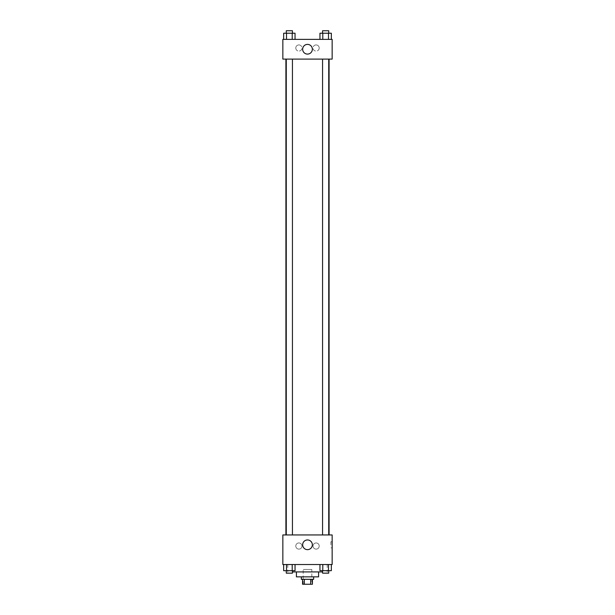 <?xml version="1.0" encoding="UTF-8"?>
<svg xmlns="http://www.w3.org/2000/svg" width="615" height="615" viewBox="0 0 615 615"><rect width="100%" height="100%" fill="white"/><g stroke="black" fill="none" stroke-linecap="round" stroke-linejoin="round"><path stroke-width="0.46" stroke-dasharray="3.08 2.31" d="M311.813 569.459L303.187 569.459L311.813 569.459L311.813 584.25L303.187 584.25L311.813 584.25M304.34 584.25L302.572 584.25L302.572 579.322L304.34 579.322L304.34 584.25L312.428 584.25L312.428 579.322L310.66 579.322L310.66 584.25M304.34 579.322L302.572 579.322M310.66 579.322L312.428 579.322M301.335 579.322L313.665 579.322M296.407 576.855L318.593 576.855M292.433 571.919L322.568 571.919M307.5 564.524L287.774 564.524L307.5 564.524M282.846 564.524L332.154 564.524L332.154 534.942L282.846 534.942L282.846 564.524M319.954 564.524L319.954 570.689L322.798 570.689L319.954 570.689L322.798 570.689L322.798 564.524L328.495 564.524L319.954 564.524L331.339 564.524L319.954 564.524L322.798 564.524L322.798 570.689L331.339 570.689L328.495 570.689L331.339 570.689L331.339 564.524L328.495 564.524L328.495 570.689L322.798 570.689L328.495 570.689L328.495 564.524L331.339 564.524L322.798 564.524L331.339 564.524M295.046 564.524L283.661 564.524L292.202 564.524L292.202 570.689L295.046 570.689L292.202 570.689L295.046 570.689L295.046 564.524L283.661 564.524L286.505 564.524L286.505 570.689L292.202 570.689L286.505 570.689L292.202 570.689L292.202 564.524L292.202 570.689M282.846 544.805L282.846 541.723L282.846 544.805M307.5 549.649A4.851 4.851 0 0 0 311.697 542.376A4.851 4.851 0 0 0 303.303 542.376A4.851 4.851 0 0 0 307.5 549.649M332.154 544.805L332.154 541.723L332.154 544.805M330.908 544.805L330.908 541.723L330.908 544.805M298.875 542.953A3.083 3.083 0 0 0 296.199 547.573A3.083 3.083 0 0 0 301.542 547.573A3.083 3.083 0 0 0 298.875 542.953A3.083 3.083 0 0 1 301.542 547.573A3.083 3.083 0 0 1 296.199 547.573A3.083 3.083 0 0 1 298.875 542.953M316.125 542.953A3.083 3.083 0 0 0 313.458 547.573A3.083 3.083 0 0 0 318.801 547.573A3.083 3.083 0 0 0 316.125 542.953A3.083 3.083 0 0 1 318.801 547.573A3.083 3.083 0 0 1 313.458 547.573A3.083 3.083 0 0 1 316.125 542.953M322.568 534.942L328.725 534.942L322.568 534.942L328.725 534.942L322.568 534.942L322.568 59.102L328.725 59.102L322.568 59.102M292.433 534.942L286.275 534.942L292.433 534.942L286.275 534.942L292.433 534.942L292.433 59.102L286.275 59.102L292.433 59.102M329.094 534.942L285.906 534.942L329.094 534.942M329.094 59.102L285.906 59.102L329.094 59.102M328.725 59.102L328.725 534.942M332.154 59.102L282.846 59.102L282.846 39.375L332.154 39.375L332.154 59.102M295.792 48.008A3.083 3.083 0 0 0 298.875 51.091A3.083 3.083 0 0 0 301.95 48.008A3.083 3.083 0 0 0 298.875 44.926A3.083 3.083 0 0 0 295.792 48.008M319.208 48.008A3.083 3.083 0 0 0 316.125 44.926A3.083 3.083 0 0 0 313.05 48.008A3.083 3.083 0 0 0 316.125 51.091A3.083 3.083 0 0 0 319.208 48.008M319.954 39.375L331.339 39.375L319.954 39.375L331.339 39.375L319.954 39.375L331.339 39.375L319.954 39.375L319.954 33.218L331.339 33.218L328.495 33.218L328.495 39.375L328.495 33.218L322.798 33.218L322.798 39.375L322.798 33.218L319.954 33.218L331.339 33.218L331.339 39.375M283.661 39.375L295.046 39.375L283.661 39.375L295.046 39.375L283.661 39.375L283.661 33.218L295.046 33.218L292.202 33.218L292.202 39.375L292.202 33.218L286.505 33.218L286.505 39.375L286.505 33.218L283.661 33.218L295.046 33.218L295.046 39.375M298.875 44.926A3.083 3.083 0 0 1 301.542 49.546A3.083 3.083 0 0 1 296.199 49.546A3.083 3.083 0 0 1 298.875 44.926M316.125 44.926A3.083 3.083 0 0 1 318.801 49.546A3.083 3.083 0 0 1 313.458 49.546A3.083 3.083 0 0 1 316.125 44.926M282.846 52.321L282.846 46.156L282.846 52.321M332.154 46.156L332.154 52.321L332.154 46.156M312.351 49.238A4.851 4.851 0 0 0 305.078 45.041A4.851 4.851 0 0 0 305.078 53.444A4.851 4.851 0 0 0 312.351 49.238M328.725 33.218L322.568 33.218L328.725 33.218L322.568 33.218L328.725 33.218L328.725 30.75L322.568 30.75L328.725 30.75L322.568 30.75L322.568 33.218M292.433 33.218L286.275 33.218L292.433 33.218L286.275 33.218L292.433 33.218L292.433 30.75L286.275 30.75L292.433 30.75L286.275 30.75L286.275 33.218M328.495 33.218L328.495 39.375M322.798 33.218L322.798 39.375M292.202 33.218L292.202 39.375M286.505 33.218L286.505 39.375M328.725 570.689L322.568 570.689L328.725 570.689L322.568 570.689L328.725 570.689L328.725 573.157L322.568 573.157L328.725 573.157L322.568 573.157L322.568 570.689M283.661 564.524L286.505 564.524L283.661 564.524L283.661 570.689L286.505 570.689L283.661 570.689L286.505 570.689L286.505 564.524L292.202 564.524L283.661 564.524L292.202 564.524M292.433 570.689L286.275 570.689L292.433 570.689L286.275 570.689L292.433 570.689L292.433 573.157L286.275 573.157L292.433 573.157L286.275 573.157L286.275 570.689M328.495 564.524L328.495 570.689M322.798 564.524L322.798 570.689M286.505 564.524L286.505 570.689M303.187 584.25L303.187 569.459M287.774 564.524L287.774 571.919M327.226 564.524L327.226 571.919M332.154 541.723L330.908 541.723M332.154 547.88L330.908 547.88M286.275 59.102L286.275 534.942"/><path stroke-width="0.92" d="M310.66 579.322L310.66 584.25L302.572 584.25L302.572 579.322M310.66 584.25L312.428 584.25L312.428 579.322M313.665 576.855L313.665 579.322L301.335 579.322L301.335 576.855M304.34 579.322L304.34 584.25M318.593 571.919L318.593 576.855L296.407 576.855L296.407 571.919M322.568 571.919L292.433 571.919M332.154 564.524L282.846 564.524L282.846 534.942L332.154 534.942L332.154 564.524M307.5 549.649A4.851 4.851 0 0 1 303.303 542.376A4.851 4.851 0 0 1 311.697 542.376A4.851 4.851 0 0 1 307.5 549.649M329.094 59.102L329.094 534.942M322.568 534.942L322.568 59.102M292.433 59.102L292.433 534.942M332.154 59.102L282.846 59.102L282.846 39.375L332.154 39.375L332.154 59.102M312.351 49.238A4.851 4.851 0 0 1 305.078 53.444A4.851 4.851 0 0 1 305.078 45.041A4.851 4.851 0 0 1 312.351 49.238M331.339 39.375L331.339 33.218L319.954 33.218L319.954 39.375M328.495 33.218L328.495 39.375M322.798 33.218L322.798 39.375M322.568 33.218L322.568 30.75L328.725 30.75L328.725 33.218M295.046 39.375L295.046 33.218L283.661 33.218L283.661 39.375M292.202 33.218L292.202 39.375M286.505 33.218L286.505 39.375M286.275 33.218L286.275 30.75L292.433 30.75L292.433 33.218M331.339 564.524L331.339 570.689L319.954 570.689L319.954 564.524M328.495 564.524L328.495 570.689M322.798 564.524L322.798 570.689M328.725 570.689L328.725 573.157L322.568 573.157L322.568 570.689M295.046 564.524L295.046 570.689L283.661 570.689L283.661 564.524M292.202 564.524L292.202 570.689M286.505 564.524L286.505 570.689M292.433 570.689L292.433 573.157L286.275 573.157L286.275 570.689M285.906 59.102L285.906 534.942M328.725 534.942L328.725 59.102M286.275 59.102L286.275 534.942"/></g></svg>
